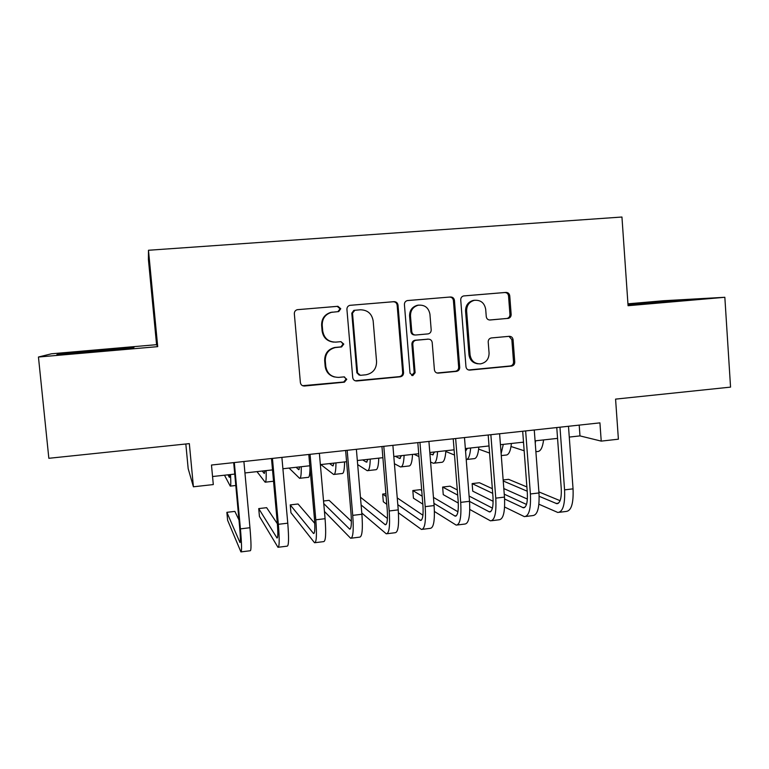 <?xml version="1.0" encoding="UTF-8"?>
<svg xmlns="http://www.w3.org/2000/svg" width="769" height="769" viewBox="0 0 769 769"><rect width="100%" height="100%" fill="white"/><g stroke="black" fill="none" stroke-linecap="round" stroke-linejoin="round"><path stroke-width="1.15" d="M340.754 308.744L337.908 306.293L297.18 309.715C295.258 310.359 294.306 311.705 294.335 313.762L300.381 382.578C300.814 384.865 302.188 386.009 304.505 386.019L344.425 382.174L346.771 379.28L343.935 376.887L338.802 377.377C331.487 377.339 327.142 373.676 325.777 366.38L325.287 360.68C325.287 353.692 328.623 349.318 335.294 347.559L341.58 346.944L343.772 344.079L340.927 341.657L335.784 342.118C328.45 342.032 324.095 338.331 322.72 330.997L322.221 325.277C322.163 318.635 325.258 314.319 331.487 312.329L338.735 311.57L340.754 308.744M337.899 311.666L340.09 308.811L337.255 306.379L297.353 309.676M302.592 385.702L343.714 382.001L346.088 379.107L344.435 376.887M334.457 376.983C329.065 375.455 325.969 371.869 325.162 366.255L324.672 360.574C324.672 353.605 328.007 349.251 334.65 347.492L340.917 346.886L343.099 344.031L340.984 341.657M507.915 318.453L508.194 318.414C510.155 317.895 511.145 316.568 511.154 314.454L509.751 295.815C509.366 293.595 508.098 292.46 505.944 292.412L463.582 295.94C461.679 296.517 460.727 297.834 460.727 299.9L465.966 366.736C466.36 368.966 467.648 370.081 469.821 370.1L511.568 366.073C513.654 365.631 514.721 364.304 514.759 362.074L513.067 339.677C512.683 337.466 511.423 336.351 509.27 336.313L491.276 337.956C489.257 338.456 488.228 339.783 488.209 341.945L489.074 353.115C488.978 359.065 486.133 362.641 480.529 363.862C474.636 363.91 471.147 360.921 470.07 354.894L466.629 310.926C466.639 305.37 469.205 301.833 474.338 300.323C480.663 299.833 484.451 302.823 485.691 309.301L486.258 316.617C486.642 318.837 487.921 319.971 490.084 320.01L506.992 318.453C508.943 317.933 509.924 316.617 509.943 314.502L508.54 295.93C508.155 293.71 506.886 292.585 504.743 292.537L463.592 295.94M38.45 357.027L157.712 346.646L156.578 344.675L51.475 353.788L38.45 357.027L48.841 458.295L189.337 443.626L193.413 486.796L213.301 484.566L211.475 465.034L599.926 422.863L601.223 441.118L618.391 439.195L615.575 399.121L730.55 387.115L724.84 297.286L663.416 300.746L627.937 303.822M157.712 346.646L148.475 250.261L621.948 217.021L628.071 305.706L724.84 297.286M398.006 305.12C397.592 302.861 396.266 301.698 394.026 301.659L349.789 305.351C347.867 305.975 346.915 307.321 346.925 309.378L352.721 377.569C353.144 379.838 354.49 380.972 356.758 380.982L400.245 376.8C402.418 376.339 403.514 374.974 403.552 372.705L398.006 305.12L397.15 305.206C396.746 302.948 395.42 301.794 393.18 301.756L349.905 305.331M407.762 300.525L450.557 296.988C452.749 297.036 454.046 298.18 454.441 300.419L459.718 367.342C459.689 369.581 458.603 370.937 456.469 371.379L438.301 373.128C436.1 373.119 434.793 371.994 434.398 369.764L432.207 342.561C431.813 340.321 430.505 339.187 428.295 339.158L415.885 340.283C413.837 340.802 412.809 342.147 412.799 344.32L415.106 372.734L412.809 375.589L410.021 373.225L404.417 304.591C404.407 302.525 405.359 301.198 407.272 300.592L407.551 300.544M148.475 250.261L148.417 259.595L156.578 344.675M185.829 443.992L188.174 468.657L193.413 486.796M569.271 437.08L579.98 435.898L601.223 441.118M212.552 476.53L234.747 474.079M244.936 472.954L272.524 469.897M282.905 468.754L309.792 465.774M320.365 464.611L346.579 461.708M357.325 460.525L382.885 457.69M393.805 456.488L418.721 453.729M429.813 452.508L454.104 449.817M465.36 448.577L489.026 445.953M500.436 444.693L523.506 442.146M535.08 440.858L557.554 438.378M579.201 425.113L579.98 435.898M94.404 351.693L133.489 347.963L134.017 347.3L60.28 353.702L56.887 354.624L94.404 351.693M628.013 304.976L691.081 299.516L627.965 304.236M60.347 354.355L60.28 353.702M98.374 350.847L98.307 350.097M673 301.227L672.952 300.525M634.713 304.264L634.665 303.572M332.564 312.118L330.853 312.387C324.643 314.367 321.567 318.674 321.625 325.297L322.221 325.277M333.621 342.109C327.065 341.321 323.23 337.61 322.115 330.997L321.625 325.297M355.191 380.79L399.39 376.637C401.553 376.185 402.648 374.82 402.677 372.561L397.15 305.206M354.894 310.243L352.51 313.118L357.566 372.927L360.392 375.32L366.015 374.782C372.975 373.263 376.493 368.88 376.57 361.641L373.167 320.913C371.84 313.637 367.553 309.926 360.286 309.792L353.827 310.368L351.798 313.175L352.51 313.118M359.248 375.166L356.854 372.773L351.798 313.175M407.33 300.583L450.557 296.988M436.965 373.003L455.431 371.244C457.555 370.793 458.632 369.447 458.67 367.207L453.412 300.525C453.018 298.285 451.72 297.142 449.529 297.094M428.208 339.148L414.972 340.244C412.934 340.763 411.905 342.109 411.896 344.272L414.203 372.59L415.106 372.734M411.675 375.445L414.203 372.59M429.938 314.252C428.631 307.667 424.728 304.649 418.23 305.216C413.049 306.783 410.473 310.349 410.483 315.915L411.761 331.583C412.165 333.833 413.482 334.976 415.712 335.005L428.141 333.89C430.169 333.362 431.178 332.016 431.188 329.863L429.938 314.252M418.884 305.101L417.307 305.303C412.155 306.86 409.579 310.416 409.589 315.953L410.483 315.915M414.943 334.986L414.799 334.986C412.578 334.957 411.271 333.823 410.867 331.574L409.589 315.953M489.411 320L506.713 318.491M474.8 300.246L473.233 300.429C468.129 301.929 465.572 305.456 465.562 310.993L466.629 310.926M477.991 363.795C472.829 363.151 469.83 360.152 468.984 354.807L465.562 310.993M468.532 369.976L510.356 365.957C512.442 365.515 513.5 364.189 513.538 361.968L511.846 339.638L509.001 336.341M229.758 474.627L229.393 477.386L227.97 474.829M224.481 475.213L230.248 486.114C230.873 486.469 230.96 482.615 230.508 474.55M238.976 519.979L234.872 511.395L226.874 512.327L227.605 520.219L240.918 551.911C241.908 551.892 241.745 544.221 240.428 528.88L234.314 462.553M241.216 551.873L250.223 550.748C251.348 550.719 251.252 543.049 249.954 527.726L243.898 461.515M233.689 462.621L239.64 527.198C240.524 537.396 240.63 542.52 239.976 542.558L226.874 512.327M114.014 349.828L78.678 352.923M66.922 353.836L125.53 348.722M628.013 304.928L675.269 301.102M667.329 301.861L637.972 304.197M264.959 470.734L264.276 473.502L262.248 471.032M256.961 471.618L265.132 482.192C266.055 482.509 266.382 478.645 266.103 470.609M299.737 466.889L298.728 469.676L296.123 467.292M289.077 468.071L299.583 478.308C300.804 478.587 301.361 474.733 301.246 466.725M300.045 478.26L308.138 477.347C309.292 477.655 309.907 474.511 309.984 467.927M334.082 463.092L332.775 465.899L329.584 463.592M320.827 464.553L333.631 474.473C335.13 474.723 335.909 470.859 335.966 462.88M334.198 474.406L342.07 473.521C343.647 473.762 344.483 469.897 344.579 461.929M368.005 459.343L366.4 462.159L362.66 459.929M357.672 464.591L367.255 470.686C369.043 470.897 370.043 467.033 370.254 459.093M367.938 470.609L375.608 469.744C377.454 469.955 378.511 466.081 378.761 458.151M277.359 523.747L266.641 507.675L258.73 508.597L259.441 516.441L277.965 547.297C279.464 547.22 279.589 539.559 278.359 524.314L272.437 458.42M278.426 547.24L287.154 546.153C288.769 546.067 288.981 538.406 287.769 523.18L281.887 457.392M271.495 458.516L277.273 522.68C278.09 532.821 278.003 537.935 277.013 538.012L258.73 508.597M314.752 523.372L298.055 503.993L290.23 504.906L290.932 512.712L314.54 542.751C316.52 542.606 316.943 534.964 315.799 519.806L310.051 454.335M315.136 542.674L323.605 541.626C325.71 541.463 326.2 533.821 325.076 518.691L319.375 453.326M308.802 454.469L314.396 518.219C315.165 528.303 314.886 533.407 313.56 533.523L290.23 504.906M324.451 511.472L350.635 538.262C353.096 538.06 353.798 530.427 352.74 515.365L347.175 450.307M351.385 538.165L359.594 537.146C362.17 536.925 362.939 529.303 361.901 514.259L356.374 449.307M345.617 450.471L351.048 513.827C351.75 523.843 351.289 528.937 349.645 529.101L323.768 503.608M351.395 521.324L329.122 500.35L323.538 501.004M361.795 513.029L386.278 533.821C389.201 533.571 390.171 525.948 389.201 510.972L383.798 446.328M387.163 533.715L395.112 532.725C398.15 532.456 399.198 524.842 398.236 509.885L392.882 445.347M381.953 446.529L387.22 509.482C387.874 519.44 387.22 524.525 385.269 524.727L361.113 504.973M387.432 518.489L360.45 497.226M401.533 455.633L399.63 458.468L395.343 456.315M394.41 463.707L400.486 466.946C402.552 467.119 403.763 463.255 404.129 455.344M401.274 466.86L408.733 466.014C410.857 466.187 412.126 462.323 412.53 454.412M398.448 512.817L421.46 529.447C424.844 529.13 426.084 521.526 425.19 506.646L419.951 442.406M422.489 529.322L430.188 528.361C433.678 528.034 434.985 520.43 434.11 505.569L428.919 441.435M417.817 442.636L422.921 505.195C423.527 515.095 422.7 520.171 420.441 520.411L397.804 504.666M422.931 515.24L397.246 497.918M385.894 493.698L382.674 494.073L383.318 501.753L386.778 504.291M386.134 496.495L382.674 494.073M434.648 451.97L432.466 454.825L429.919 453.739M413.972 454.258L418.961 456.584M430.582 462.034L433.322 463.246C435.648 463.39 437.071 459.526 437.59 451.643M434.216 463.149L441.473 462.332C443.857 462.467 445.338 458.603 445.885 450.73M434.427 511.491L456.2 525.121C460.025 524.756 461.525 517.172 460.708 502.368L455.642 438.532M457.363 524.977L464.822 524.054C468.744 523.67 470.311 516.086 469.513 501.311L464.486 437.571M453.22 438.791L458.17 500.965C458.718 510.808 457.718 515.874 455.171 516.143L433.927 503.359M457.92 511.76L433.447 497.389M421.72 490.497L420.307 489.67L412.818 490.545L413.443 498.187L422.835 504.137M422.191 496.236L412.818 490.545M467.369 448.346L465.562 451.153M445.837 451.509L454.517 455.056M466.764 459.478L473.819 458.689C476.472 458.795 478.145 454.921 478.847 447.077M466.225 459.612C468.571 459.18 470.042 455.306 470.647 447.991M469.792 509.472L490.507 520.853C494.755 520.43 496.514 512.865 495.774 498.149L490.862 434.706M491.804 520.7L499.023 519.796C503.368 519.363 505.185 511.789 504.474 497.101L499.6 433.754M488.18 434.994L492.967 496.793C493.467 506.579 492.295 511.625 489.469 511.933L469.523 501.398M492.439 508.136L469.1 496.053M457.295 489.94L450.038 486.181L442.636 487.056L443.252 494.65L458.305 503.061M457.699 495.092L442.636 487.056M478.654 449.125L489.574 453.066M501.282 455.594L505.791 455.085C508.694 455.161 510.568 451.288 511.414 443.482M501.128 453.595L503.311 444.376M504.608 507.002L524.391 516.643C529.053 516.162 531.052 508.607 530.389 493.977L525.64 430.928M525.813 516.47L532.792 515.595C537.56 515.105 539.627 507.559 538.973 492.948L534.263 429.996M522.689 431.246L527.323 492.66C527.774 502.397 526.448 507.434 523.333 507.78L504.599 498.994M526.486 504.435L504.243 494.179M492.343 488.68L479.462 482.74L472.137 483.595L472.733 491.16L493.14 501.301M492.698 493.352L472.137 483.595M523.545 442.636L522.334 442.271M511.029 446.529L524.16 450.749M535.887 451.691L537.396 451.528C540.54 451.566 542.606 447.702 543.587 439.916M535.253 443.252L535.58 440.81M538.906 504.214L557.842 512.481C562.918 511.952 565.167 504.416 564.571 489.863L559.976 427.199M559.39 512.289L566.147 511.452C571.319 510.904 573.626 503.368 573.049 488.844L568.483 426.276M556.766 427.554L561.255 488.594C561.658 498.264 560.159 503.291 556.775 503.676L539.156 496.284M560.092 500.696L538.896 491.91M526.89 486.931L508.569 479.327L503.147 479.962M527.217 491.199L503.234 480.99M503.81 488.555L527.39 499.071M337.255 306.379L337.908 306.293M322.115 330.997L322.72 330.997M340.715 346.915L341.378 346.973M335.592 347.377L336.236 347.434M324.672 360.574L325.287 360.68M325.162 366.255L325.777 366.38M343.714 382.001L344.387 382.174M303.957 385.827L304.505 386.019M402.677 372.561L403.552 372.705M399.342 376.637L400.207 376.8M356.037 380.809L356.758 380.982M393.18 301.756L394.026 301.659M356.854 372.773L357.566 372.927M453.412 300.525L454.441 300.419M458.67 367.207L459.718 367.342M437.321 372.984L438.301 373.128M427.343 339.119L428.295 339.158M415.222 340.215L416.135 340.244M411.896 344.272L412.799 344.32M410.867 331.574L411.761 331.583M468.984 354.807L470.07 354.894M511.846 339.638L513.067 339.677M513.538 361.968L514.759 362.074M510.318 365.957L511.529 366.082M468.744 369.956L469.821 370.1M504.743 292.537L505.944 292.412M508.54 295.93L509.751 295.815M509.943 314.502L511.154 314.454M240.428 528.88L249.954 527.726M298.583 469.571L299.16 469.513M332.583 465.793L333.304 465.716M366.179 462.063L367.044 461.967M278.359 524.314L287.769 523.18M276.782 537.742L277.474 537.656M315.799 519.806L325.076 518.691M313.271 533.263L314.194 533.148M352.74 515.365L361.901 514.259M349.289 528.851L350.433 528.707M389.201 510.972L398.236 509.885M384.846 524.487L386.211 524.314M399.38 458.382L400.37 458.266M425.19 506.646L434.11 505.569M419.961 520.18L421.537 519.979M432.178 454.739L433.303 454.614M460.708 502.368L469.513 501.311M454.623 515.922L456.411 515.701M495.774 498.149L504.474 497.101M488.863 511.721L490.843 511.481M530.389 493.977L538.973 492.948M522.67 507.578L524.852 507.309M564.571 489.863L573.049 488.844M556.054 503.474L558.429 503.186M330.853 312.387L331.487 312.329M340.917 346.886L341.58 346.944M334.65 347.492L335.294 347.559M343.743 381.991L344.425 382.174M338.072 311.628L338.735 311.57M399.39 376.637L400.245 376.8M353.827 310.368L354.538 310.301M414.972 340.244L415.885 340.283M411.905 375.435L412.809 375.589M417.307 305.303L418.23 305.216M473.233 300.429L474.338 300.323M510.356 365.957L511.568 366.073M506.992 318.453L508.194 318.414M230.479 486.095L235.804 485.489M265.478 482.153L273.543 481.24M349.645 529.101L350.135 529.034M385.269 524.727L385.855 524.65M399.63 458.468L400.149 458.411M420.441 520.411L421.124 520.325M432.466 454.825L433.053 454.758M455.171 516.143L455.94 516.057M489.469 511.933L490.314 511.837M523.333 507.78L524.266 507.665M556.775 503.676L557.794 503.551"/></g></svg>
